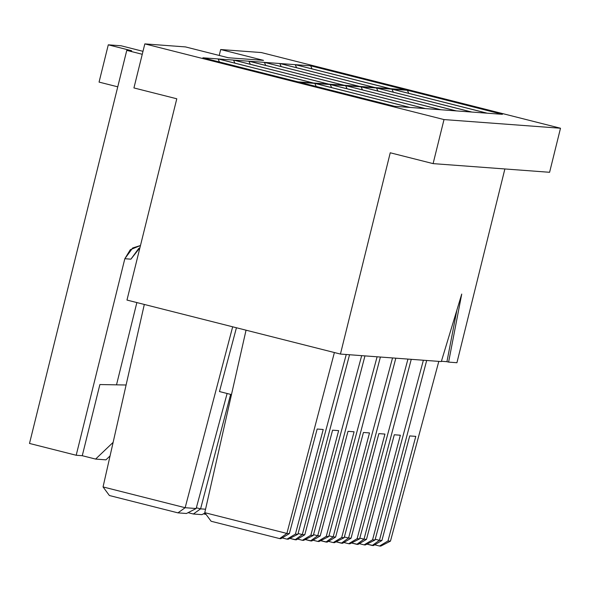 <?xml version="1.0" encoding="UTF-8"?>
<svg xmlns="http://www.w3.org/2000/svg" width="590" height="590" viewBox="0 0 590 590"><rect width="100%" height="100%" fill="white"/><g stroke="black" fill="none" stroke-linecap="round" stroke-linejoin="round"><path stroke-width="0.89" d="M444.005 119.571L433.104 163.622L549.6 172.287L560.5 128.237L444.005 119.571L144.83 43.889L133.93 87.939L176.786 98.781L126.975 300.067L340.437 354.066L390.248 152.781L433.104 163.622L390.248 152.781L340.437 354.066L441.32 361.567L461.734 294.063L448.606 362.105L456.925 362.725L504.878 168.961L456.925 362.725L448.606 362.105L461.734 294.063L441.32 361.567L340.437 354.066L126.975 300.067L176.786 98.781L133.93 87.939L144.83 43.889L185.466 46.912L228.323 57.754L263.546 60.372L220.69 49.531L261.326 52.554L560.5 128.237L549.6 172.287L433.104 163.622L444.005 119.571L560.5 128.237L261.326 52.554L220.69 49.531L219.222 55.453L220.69 49.531L263.546 60.372L228.323 57.754L185.466 46.912L144.83 43.889L444.005 119.571M456.903 310.038L446.94 361.685L448.606 362.105L446.94 361.685L456.903 310.038M441.409 361.272L446.94 361.685L441.409 361.272M136.865 302.567L116.51 384.835L136.865 302.567M142.256 54.287L126.776 50.371L29.5 443.444L76.191 455.259L124.829 258.715L130.316 249.71L140.472 245.514L132.684 247.977L124.829 258.715L130.906 259.172L138.753 248.427L139.911 247.778L130.906 259.172L124.829 258.715L76.191 455.259L82.268 455.709L99.88 384.547L82.268 455.709L76.191 455.259L29.5 443.444L126.776 50.371L131.636 50.733L126.776 50.371L142.256 54.287M105.934 459.853L95.609 459.079L82.268 455.709L95.609 459.079L113.125 442.367L95.609 459.079L105.934 459.853L110.065 455.908L105.934 459.853M142.987 51.323L121.046 45.769L108.287 44.825L131.636 50.733L108.287 44.825L99.061 82.099L117.757 86.826L99.061 82.099L108.287 44.825L121.046 45.769L142.987 51.323M126.098 385.005L99.88 384.547L126.098 385.005M375.225 539.26L379.451 540.329L426.681 360.475L379.451 540.329L381.914 540.506L409.718 435.922L415.788 436.371L387.991 540.964L390.455 541.141L438.812 361.382L390.455 541.141L380.757 546.111L379.525 546.023L387.991 540.964L415.788 436.371L409.718 435.922L381.914 540.506L373.448 545.566L372.224 545.477L366.936 544.142L373.448 545.566L381.914 540.506L379.451 540.329L372.224 545.477L379.451 540.329L375.225 539.26M295.465 64.679L390.521 88.729L405.706 89.857L310.65 65.814L295.465 64.679L310.65 65.814L312.029 68.875L310.65 65.814L405.706 89.857L390.521 88.729L295.465 64.679M408.752 93.338L407.373 90.277L392.188 89.149L487.244 113.199L502.429 114.327L407.373 90.277L408.752 93.338M374.724 544.806L379.525 546.023L374.724 544.806M380.757 546.111L390.455 541.141L387.991 540.964L379.525 546.023L380.757 546.111M280.036 63.536L375.093 87.578L390.278 88.714L295.221 64.664L280.036 63.536L295.221 64.664L296.6 67.725L295.221 64.664L390.278 88.714L375.093 87.578L280.036 63.536M393.324 92.195L391.944 89.134L376.759 88.006L471.816 112.048L487.001 113.177L391.944 89.134L393.324 92.195M400.359 435.221L394.29 434.771L400.359 435.221L372.563 539.813L375.026 539.998L423.384 360.232L375.026 539.998L365.328 544.961L364.096 544.872L372.563 539.813L400.359 435.221M359.797 538.11L364.023 539.179L411.252 359.332L364.023 539.179L366.486 539.363L394.29 434.771L366.486 539.363L358.019 544.423L356.795 544.327L351.507 542.992L358.019 544.423L366.486 539.363L364.023 539.179L356.795 544.327L364.023 539.179L359.797 538.11M359.295 543.655L364.096 544.872L359.295 543.655M365.328 544.961L375.026 539.998L372.563 539.813L364.096 544.872L365.328 544.961M344.368 536.966L348.594 538.028L395.824 358.182L348.594 538.028L351.057 538.213L378.861 433.628L384.938 434.078L357.134 538.67L359.598 538.847L407.956 359.089L359.598 538.847L349.9 543.818L348.668 543.722L357.134 538.67L384.938 434.078L378.861 433.628L351.057 538.213L342.598 543.272L341.367 543.183L336.079 541.849L342.598 543.272L351.057 538.213L348.594 538.028L341.367 543.183L348.594 538.028L344.368 536.966M264.608 62.385L359.664 86.435L374.849 87.563L279.793 63.514L264.608 62.385L279.793 63.514L281.179 66.582L279.793 63.514L374.849 87.563L359.664 86.435L264.608 62.385M377.902 91.044L376.516 87.984L361.331 86.855L456.387 110.905L471.572 112.034L376.516 87.984L377.902 91.044M343.874 542.512L348.668 543.722L343.874 542.512M349.9 543.818L359.598 538.847L357.134 538.67L348.668 543.722L349.9 543.818M328.947 535.816L333.166 536.885L380.395 357.038L333.166 536.885L335.629 537.07L363.433 432.477L369.51 432.927L341.706 537.52L344.169 537.704L392.534 357.938L344.169 537.704L334.471 542.667L333.239 542.579L341.706 537.52L369.51 432.927L363.433 432.477L335.629 537.07L327.17 542.129L325.938 542.033L320.658 540.698L327.17 542.129L335.629 537.07L333.166 536.885L325.938 542.033L333.166 536.885L328.947 535.816M249.187 61.242L344.236 85.285L359.421 86.413L264.364 62.37L249.187 61.242L264.364 62.37L265.751 65.431L264.364 62.37L359.421 86.413L344.236 85.285L249.187 61.242M362.474 89.901L361.087 86.841L345.91 85.712L440.966 109.755L456.144 110.883L361.087 86.841L362.474 89.901M328.446 541.362L333.239 542.579L328.446 541.362M334.471 542.667L344.169 537.704L341.706 537.52L333.239 542.579L334.471 542.667M313.519 534.665L317.737 535.735L364.967 355.888L317.737 535.735L320.208 535.919L348.004 431.327L354.081 431.784L326.277 536.369L328.748 536.553L377.106 356.788L328.748 536.553L319.043 541.524L317.818 541.428L326.277 536.369L354.081 431.784L348.004 431.327L320.208 535.919L311.741 540.978L310.51 540.89L305.229 539.548L311.741 540.978L320.208 535.919L317.737 535.735L310.51 540.89L317.737 535.735L313.519 534.665M233.758 60.092L328.814 84.141L344 85.27L248.943 61.22L233.758 60.092L248.943 61.22L250.322 64.281L248.943 61.22L344 85.27L328.814 84.141L233.758 60.092M347.045 88.751L345.666 85.69L330.481 84.562L425.538 108.612L440.723 109.74L345.666 85.69L347.045 88.751M313.017 540.219L317.818 541.428L313.017 540.219M206.109 514.48L203.498 513.816L206.109 514.48M319.043 541.524L328.748 536.553L326.277 536.369L317.818 541.428L319.043 541.524M298.09 533.522L302.316 534.592L349.546 354.738L302.316 534.592L304.779 534.776L332.583 430.184L338.653 430.634L310.849 535.226L313.32 535.41L361.677 355.645L313.32 535.41L303.614 540.374L302.39 540.285L310.849 535.226L338.653 430.634L332.583 430.184L304.779 534.776L296.313 539.835L295.081 539.739L289.801 538.404L296.313 539.835L304.779 534.776L302.316 534.592L295.081 539.739L302.316 534.592L298.09 533.522M196.359 507.784L200.585 508.853L230.646 394.386L200.585 508.853L196.359 507.784M218.33 58.948L313.386 82.991L328.571 84.119L233.515 60.077L218.33 58.948L233.515 60.077L234.894 63.137L233.515 60.077L328.571 84.119L313.386 82.991L218.33 58.948M331.617 87.608L330.238 84.547L315.053 83.411L410.109 107.461L425.294 108.59L330.238 84.547L331.617 87.608M297.589 539.068L302.39 540.285L297.589 539.068M201.891 514.642L193.358 514.008L188.07 512.666L193.358 514.008L200.585 508.853L193.358 514.008L201.891 514.642L205.04 513.027L201.891 514.642M303.614 540.374L313.32 535.41L310.849 535.226L302.39 540.285L303.614 540.374M205.556 509.222L200.585 508.853L205.556 509.222M246.045 330.186L204.774 512.673L286.888 533.441L334.39 352.532L286.888 533.441L289.351 533.625L317.155 429.033L323.224 429.491L295.428 534.075L297.891 534.26L346.249 354.494L297.891 534.26L288.193 539.231L286.961 539.135L295.428 534.075L323.224 429.491L317.155 429.033L289.351 533.625L280.884 538.685L279.66 538.596L211.124 521.258L204.774 512.673L246.045 330.186M232.667 326.801L185.157 507.71L196.16 508.528L227.113 393.493L196.16 508.528L185.157 507.71L232.667 326.801M219.473 391.561L236.435 327.752L219.473 391.561L231.479 394.599L219.473 391.561M144.314 304.447L103.051 486.934L185.157 507.71L103.051 486.934L144.314 304.447M299.624 82.268L314.809 83.397L409.866 107.446L394.68 106.311L299.624 82.268L394.68 106.311L409.866 107.446L314.809 83.397L299.624 82.268M297.957 81.848L202.901 57.798L218.086 58.926L313.143 82.976L297.957 81.848L313.143 82.976L218.086 58.926L202.901 57.798L297.957 81.848M315.053 83.411L330.238 84.547L425.294 108.59L410.109 107.461L315.053 83.411M330.481 84.562L345.666 85.69L440.723 109.74L425.538 108.612L330.481 84.562M345.91 85.712L361.087 86.841L456.144 110.883L440.966 109.755L345.91 85.712M361.331 86.855L376.516 87.984L471.572 112.034L456.387 110.905L361.331 86.855M376.759 88.006L391.944 89.134L487.001 113.177L471.816 112.048L376.759 88.006M392.188 89.149L407.373 90.277L502.429 114.327L487.244 113.199L392.188 89.149M219.465 61.987L218.086 58.926L219.465 61.987M316.188 86.457L314.809 83.397L316.188 86.457M282.16 537.925L286.961 539.135L282.16 537.925M186.462 513.492L177.929 512.857L109.393 495.519L177.929 512.857L185.157 507.71L177.929 512.857L186.462 513.492L196.16 508.528L186.462 513.492M288.193 539.231L297.891 534.26L295.428 534.075L286.961 539.135L288.193 539.231M286.888 533.441L279.66 538.596L280.884 538.685L289.351 533.625L286.888 533.441L204.774 512.673L211.124 521.258L279.66 538.596L286.888 533.441M103.051 486.934L109.393 495.519L103.051 486.934"/></g></svg>
